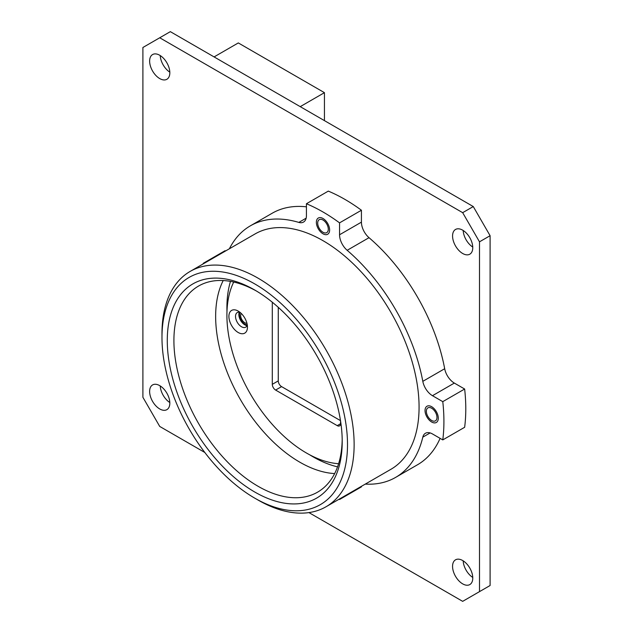<?xml version="1.0" encoding="UTF-8"?>
<svg xmlns="http://www.w3.org/2000/svg" width="633" height="633" viewBox="0 0 633 633"><rect width="100%" height="100%" fill="white"/><g stroke="black" fill="none" stroke-linecap="round" stroke-linejoin="round"><path stroke-width="0.95" d="M159.73 37.774L462.668 212.672L473.27 206.556L170.332 31.65L142.9 47.491L142.9 397.295L159.73 426.444L204.823 452.484M473.27 206.556L490.1 235.705L479.498 241.822L462.668 212.672M479.498 241.822L479.498 591.633L462.668 601.35L308.936 512.595M462.668 560.529A14.29 8.253 -120 0 0 455.523 559.825A14.29 8.253 -120 0 0 453.331 571.275A14.29 8.253 -120 0 0 462.668 583.863A14.29 8.253 -120 0 0 469.813 584.575A14.29 8.253 -120 0 0 472.004 573.126A14.29 8.253 -120 0 0 462.668 560.529M159.73 385.639A14.282 8.245 -120 0 0 152.585 384.927A14.282 8.245 -120 0 0 150.401 396.377A14.282 8.245 -120 0 0 159.73 408.958A14.282 8.245 -120 0 0 166.867 409.662A14.282 8.245 -120 0 0 169.058 398.22A14.282 8.245 -120 0 0 159.73 385.639M462.668 230.167A14.282 8.245 -120 0 0 455.531 229.455A14.282 8.245 -120 0 0 453.339 240.904A14.282 8.245 -120 0 0 462.668 253.485A14.282 8.245 -120 0 0 469.813 254.189A14.282 8.245 -120 0 0 471.996 242.748A14.282 8.245 -120 0 0 462.668 230.167M159.73 55.261A14.282 8.245 -120 0 0 152.585 54.557A14.282 8.245 -120 0 0 150.401 65.998A14.282 8.245 -120 0 0 159.73 78.579A14.282 8.245 -120 0 0 166.867 79.291A14.282 8.245 -120 0 0 169.058 67.85A14.282 8.245 -120 0 0 159.73 55.261M361.427 210.243L339.557 222.863L339.557 234.764A14.053 8.118 60 0 0 347.161 250.304A145.242 83.857 -120 0 1 422.812 381.343A14.053 8.118 60 0 0 432.474 395.696L454.336 383.076A14.053 8.118 60 0 1 444.683 368.723A145.242 83.857 -120 0 0 369.023 237.684A14.053 8.118 60 0 1 361.427 222.143L361.427 210.243A171.013 98.732 -120 0 0 328.298 191.111L306.427 203.739L306.427 215.639A14.053 8.118 60 0 1 303.516 222.072A14.053 8.118 60 0 1 298.823 222.405A145.242 83.857 -120 0 0 250.367 225.831A145.242 83.857 -120 0 0 229.391 248.761M306.427 206.833A145.242 83.857 -120 0 0 272.237 213.21L250.367 225.831M203.13 263.929A171.013 98.732 -120 0 1 203.209 263.336L225.071 250.708L225.546 250.984M361.427 486.326L361.427 486.872L339.557 499.5L339.557 498.946M365.265 484.103A145.242 83.857 -120 0 0 395.617 477.401L417.479 464.78A145.242 83.857 -120 0 0 440.101 438.36M442.776 401.646A171.013 98.732 -120 0 1 442.776 439.903L464.646 427.283A171.013 98.732 -120 0 0 464.646 389.026L442.776 401.646L432.474 395.696M454.336 383.076L464.646 389.026M490.1 235.705L490.1 585.509L479.498 591.633M463.182 560.838A14.29 8.253 -120 0 0 472.764 577.438M160.244 385.948A14.282 8.245 -120 0 0 169.81 402.525M463.19 230.475A14.282 8.245 -120 0 0 472.756 247.052M160.244 55.577A14.282 8.245 -120 0 0 169.81 72.146M214.089 56.915L238.309 42.933L324.444 92.663L324.444 120.626M300.224 106.645L324.444 92.663M328.298 229.201A7.493 4.328 60 0 1 326.739 232.635A7.493 4.328 60 0 1 320.963 230.626A7.493 4.328 60 0 1 317.695 223.077A7.493 4.328 60 0 1 319.246 219.651A7.493 4.328 60 0 1 325.022 221.653A7.493 4.328 60 0 1 328.298 229.201M395.617 477.401A145.242 83.857 -120 0 0 422.812 437.15A14.053 8.118 60 0 1 425.447 433.257A14.053 8.118 60 0 1 432.474 433.953L442.776 439.903M339.003 499.263A171.013 98.732 -120 0 0 339.557 499.5M203.209 263.336L203.684 263.605M339.557 222.863A171.013 98.732 -120 0 0 306.427 203.739M161.977 337.46L161.977 333.638A135.873 78.445 60 0 1 190.122 271.438L255.059 233.949A135.873 78.445 60 0 1 322.996 240.675A135.873 78.445 60 0 1 411.759 360.414A135.873 78.445 60 0 1 390.933 469.29L325.995 506.78A135.873 78.445 60 0 1 258.058 500.046L254.743 498.139A131.189 75.738 60 0 1 161.977 337.46A131.189 75.738 60 0 1 254.743 283.908A131.189 75.738 60 0 1 347.509 444.58A131.189 75.738 60 0 1 254.743 498.139L258.058 500.046M431.659 420.478A7.493 4.328 60 0 1 426.761 413.871A7.493 4.328 60 0 1 427.908 407.866A7.493 4.328 60 0 1 431.659 408.238A7.493 4.328 60 0 1 436.556 414.844A7.493 4.328 60 0 1 435.409 420.85A7.493 4.328 60 0 1 431.659 420.478M190.122 271.438A135.873 78.445 60 0 1 258.058 278.164A135.873 78.445 60 0 1 346.821 397.904A135.873 78.445 60 0 1 325.995 506.78M342.208 441.517L342.208 441.517A123.688 71.41 -120 0 0 254.743 290.025A123.688 71.41 -120 0 0 167.278 340.522A123.688 71.41 -120 0 0 254.743 492.015A123.688 71.41 -120 0 0 342.208 441.517A123.688 71.41 -120 0 0 288.213 317.038A123.688 71.41 -120 0 0 192.899 283.901A123.688 71.41 -120 0 0 167.278 340.522A123.688 71.41 -120 0 0 221.273 465.002A123.688 71.41 -120 0 0 316.587 498.139A123.688 71.41 -120 0 0 342.208 441.517M256.42 291.014A119.004 68.712 -120 0 0 198.556 286.045A119.004 68.712 -120 0 0 173.909 340.522A119.004 68.712 -120 0 0 225.854 460.286A119.004 68.712 -120 0 0 317.56 492.173A119.004 68.712 -120 0 0 342.192 439.579M223.204 280.546A119.004 68.712 -120 0 0 215.647 316.421A119.004 68.712 -120 0 0 334.651 473.571M309.672 454.795A121.821 70.334 -120 0 0 313.05 456.82A121.821 70.334 -120 0 0 337.555 466.861M230.475 281.384A121.821 70.334 -120 0 0 226.978 311.563M239.274 312.196A8.435 4.866 -120 0 0 244.805 324.84A8.435 4.866 -120 0 0 247.028 325.623M246.933 323.289A5.855 3.379 60 0 1 242.763 320.931A5.855 3.379 60 0 1 240.667 315.566A5.855 3.379 60 0 1 241.252 313.446M338.615 463.72A112.445 64.922 60 0 1 306.427 452.999A112.445 64.922 60 0 1 233.719 282.041M340.554 421L340.554 423.73A4.684 2.706 60 0 1 339.581 425.874A4.684 2.706 60 0 1 337.239 425.645L275.616 390.063A4.684 2.706 60 0 1 272.301 384.326L272.301 302.218M238.182 311.072A13.119 7.572 60 0 1 247.456 327.134A13.119 7.572 60 0 1 238.182 332.491A13.119 7.572 60 0 1 228.901 316.421A13.119 7.572 60 0 1 238.182 311.072M340.499 420.636L281.582 386.621A4.684 2.706 -120 0 1 278.267 380.884L278.267 307.329M247.274 324.903A8.435 4.866 60 0 1 245.707 327.174A8.435 4.866 60 0 1 241.489 326.755A8.435 4.866 60 0 1 235.982 319.325A8.435 4.866 60 0 1 237.272 312.56A8.435 4.866 60 0 1 240.018 312.346M329.619 229.969A9.368 5.412 60 0 1 327.68 234.257A9.368 5.412 60 0 1 320.456 231.741A9.368 5.412 60 0 1 316.365 222.318A9.368 5.412 60 0 1 318.304 218.029A9.368 5.412 60 0 1 325.528 220.537A9.368 5.412 60 0 1 329.619 229.969M431.659 422.005A9.368 5.412 60 0 1 425.534 413.753A9.368 5.412 60 0 1 426.974 406.244A9.368 5.412 60 0 1 431.659 406.702A9.368 5.412 60 0 1 437.783 414.963A9.368 5.412 60 0 1 436.343 422.472A9.368 5.412 60 0 1 431.659 422.005M247.258 324.8A7.493 4.328 60 0 1 239.503 314.894A7.493 4.328 60 0 1 240.105 312.409M278.267 380.884L272.301 384.326M340.554 423.73L337.239 425.645M281.582 386.621L275.616 390.063M422.812 437.15L430.131 432.925M339.557 234.764L361.427 222.143M347.161 250.304L369.023 237.684M422.812 381.343L444.683 368.723M298.823 222.405L306.15 218.179"/></g></svg>

